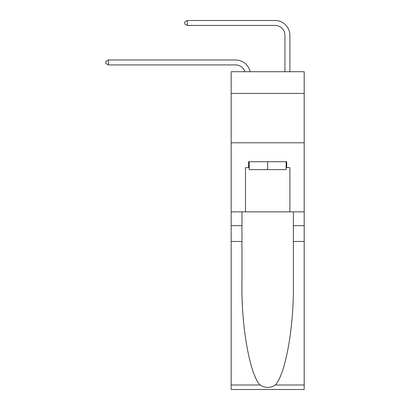 <?xml version="1.0" encoding="UTF-8"?>
<svg xmlns="http://www.w3.org/2000/svg" width="410" height="410" viewBox="0 0 410 410"><rect width="100%" height="100%" fill="white"/><g stroke="black" fill="none" stroke-linecap="round" stroke-linejoin="round"><path stroke-width="0.61" d="M304.184 93.434L304.184 71.719L231.153 71.719L231.153 93.434L304.184 93.434L304.184 211.857L289.875 211.857L289.875 167.644L286.713 167.644L286.713 161.724L248.619 161.724L248.619 167.644L249.213 167.644M231.153 241.464L241.961 241.464L241.961 285.478C241.434 327.544 249.967 374.535 260.032 384.995C265.116 388.244 270.21 388.244 275.305 384.995L304.184 384.995L304.184 389.5L231.153 389.5L231.153 93.434M235.596 59.978L108.383 59.978L235.596 59.978A14.801 14.801 172.9 0 1 250.079 71.719M284.94 71.719L284.94 35.301A9.871 9.871 82.6 0 0 275.069 25.435L187.334 25.435L184.766 23.954L184.766 21.981L187.334 20.5L275.069 20.5A14.801 14.801 34.2 0 1 289.875 35.301L289.875 71.719M286.124 161.724L286.124 169.622L249.213 169.622L249.213 161.724M267.668 161.724L267.668 169.622M275.305 384.995C285.365 374.535 293.903 327.544 293.375 285.478L293.375 211.857M293.375 241.464L304.184 241.464L304.184 211.857M241.961 211.857L241.961 241.464M304.184 384.995L304.184 241.464M231.153 211.857L245.462 211.857L245.462 167.644L248.619 167.644M231.153 142.777L304.184 142.777M245.462 211.857L289.875 211.857M286.124 167.644L286.713 167.644M284.94 35.301A9.871 9.871 -145.8 0 0 275.069 25.435A9.871 9.871 -145.8 0 1 284.94 35.301A9.871 9.871 -145.8 0 0 275.069 25.435A9.871 9.871 -145.8 0 1 284.94 35.301A9.871 9.871 -145.8 0 0 275.069 25.435A9.871 9.871 -145.8 0 1 284.94 35.301A9.871 9.871 -145.8 0 0 275.069 25.435A9.871 9.871 -145.8 0 1 284.94 35.301A9.871 9.871 -145.8 0 0 275.069 25.435A9.871 9.871 -145.8 0 1 284.94 35.301A9.871 9.871 -145.8 0 0 275.069 25.435A9.871 9.871 -145.8 0 1 284.94 35.301A9.871 9.871 -145.8 0 0 275.069 25.435A9.871 9.871 -145.8 0 1 284.94 35.301A9.871 9.871 -145.8 0 0 275.069 25.435A9.871 9.871 -145.8 0 1 284.94 35.301A9.871 9.871 -145.8 0 0 275.069 25.435A9.871 9.871 -145.8 0 1 284.94 35.301A9.871 9.871 -145.8 0 0 275.069 25.435A9.871 9.871 -145.8 0 1 284.94 35.301A9.871 9.871 -145.8 0 0 275.069 25.435M187.334 20.5L275.069 20.5L187.334 20.5L275.069 20.5L187.334 20.5L275.069 20.5L187.334 20.5L275.069 20.5L187.334 20.5L275.069 20.5L187.334 20.5L275.069 20.5L187.334 20.5L275.069 20.5L187.334 20.5L275.069 20.5L187.334 20.5L275.069 20.5L187.334 20.5L275.069 20.5L187.334 20.5L187.334 25.435M244.975 71.719A9.871 9.871 -7.1 0 0 235.596 64.908L108.383 64.908L105.816 63.432L105.816 61.454L108.383 59.978L108.383 64.908M293.375 225.674L304.184 225.674M241.961 225.674L231.153 225.674M231.153 384.995L260.032 384.995"/></g></svg>
